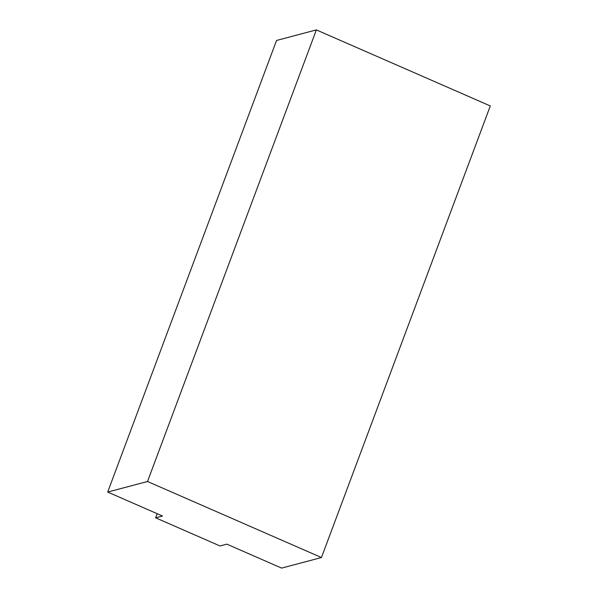 <?xml version="1.0" encoding="UTF-8"?>
<svg xmlns="http://www.w3.org/2000/svg" width="598" height="598" viewBox="0 0 598 598"><rect width="100%" height="100%" fill="white"/><g stroke="black" fill="none" stroke-linecap="round" stroke-linejoin="round"><path stroke-width="0.9" d="M155.652 517.823L162.492 516.014L107.7 492.057L147.519 481.495L321.455 557.538L281.636 568.1L226.851 544.15L220.004 545.959L155.652 517.823L157.192 513.697M147.519 481.495L316.364 29.9L276.545 40.462L107.7 492.057M316.364 29.9L490.3 105.943L321.455 557.538"/></g></svg>
